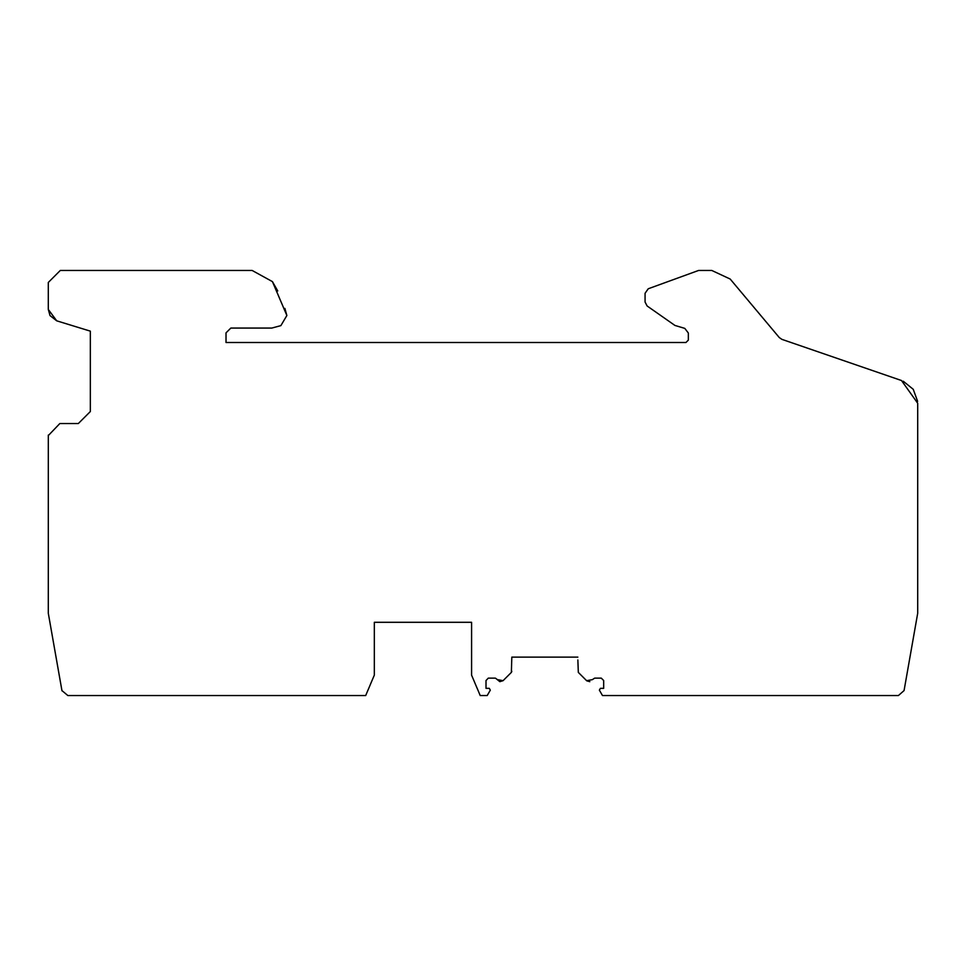 <?xml version="1.0" encoding="UTF-8"?>
<svg xmlns="http://www.w3.org/2000/svg" width="966" height="966" viewBox="0 0 966 966"><rect width="100%" height="100%" fill="white"/><g stroke="black" fill="none" stroke-linecap="round" stroke-linejoin="round"><path stroke-width="1.45" d="M48.312 435.074L48.3 613.253L61.981 690.823M60.303 270.456L48.3 282.458L60.303 270.456L252.138 270.456L272.424 281.613L277.749 290.947M284.885 308.396L286.866 315.508L280.877 325.627L271.808 328.066L230.826 328.066L226.02 332.859L226.02 342.507L685.945 342.507L688.347 340.104L688.347 333.016L684.785 328.38L674.92 325.433L647.123 305.981L645.071 302.044L645.071 293.29L648.234 288.774L698.587 270.456L711.773 270.456L730.175 279.029L779.26 337.532L781.905 339.356L779.26 337.532M272.424 281.613L286.866 315.508M781.905 339.356L901.507 380.532L917.7 403.245L917.7 613.253L904.067 690.581L898.404 695.544M488.277 678.144L486.007 680.535L486.007 688.347L489.279 688.347L490.317 690.147L487.202 695.544L480.211 695.544L471.589 675.162L471.589 622.297L374.325 622.297L374.325 675.125L365.691 695.544L67.849 695.544L61.933 690.581M586.797 680.849L589.828 681.67M592.436 679.629L586.616 680.68L578.32 672.396L586.616 680.68M577.861 659.959L578.32 672.396M577.861 657.122L511.823 657.122L511.364 672.396L503.069 680.68L497.224 679.581L499.857 681.67L503.069 680.68M497.176 679.46L495.449 678.168M48.3 435.569L59.807 423.567M48.3 309.446L50.027 315.604L56.704 320.821L48.3 309.446L48.3 282.458M917.628 401.361L913.232 389.298L903.258 381.22M898.151 695.544L602.482 695.544L599.367 690.147L600.405 688.347L603.678 688.347L603.678 680.535L601.287 678.132L594.658 678.132L592.46 679.581M56.704 320.821L90.333 331.145L90.333 411.552L78.318 423.555L60.303 423.555M489.279 688.347L490.317 690.147M495.027 678.132L488.41 678.132M511.823 671.285L511.364 672.396M599.367 690.147L600.405 688.347"/></g></svg>
